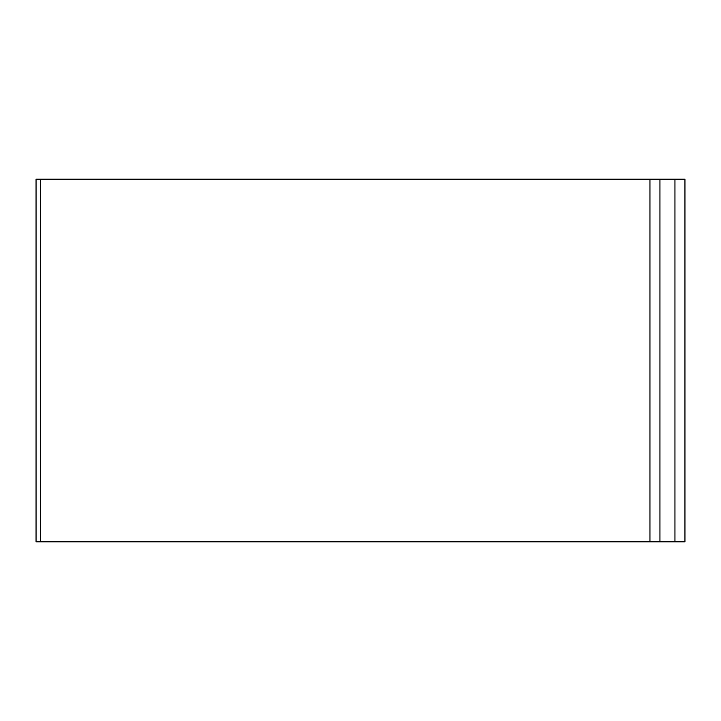 <?xml version="1.0" encoding="UTF-8"?>
<svg xmlns="http://www.w3.org/2000/svg" width="721" height="721" viewBox="0 0 721 721"><rect width="100%" height="100%" fill="white"/><g stroke="black" fill="none" stroke-linecap="round" stroke-linejoin="round"><path stroke-width="1.08" d="M36.05 179.205L649.945 179.205L649.945 541.795L36.05 541.795L36.05 179.205L36.05 541.795M684.95 179.205L684.95 541.795L674.946 541.795L674.946 179.205L684.95 179.205M649.945 179.205L674.946 179.205M659.94 179.205L659.94 541.795L674.946 541.795M649.945 541.795L659.94 541.795M40.421 179.205L40.421 541.795"/></g></svg>
